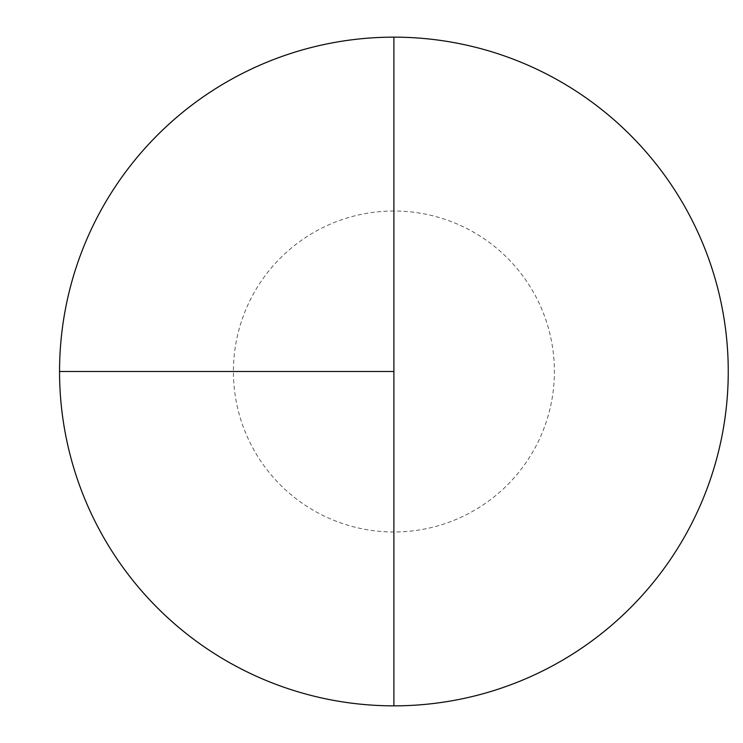 <?xml version="1.0" encoding="UTF-8"?>
<svg xmlns="http://www.w3.org/2000/svg" width="743" height="743" viewBox="0 0 743 743"><rect width="100%" height="100%" fill="white"/><g stroke="black" fill="none" stroke-linecap="round" stroke-linejoin="round"><path stroke-width="0.56" stroke-dasharray="3.71 2.79" d="M393.901 37.15A334.35 334.35 0 0 1 728.251 371.5A334.35 334.35 0 0 1 393.901 705.85L393.901 37.15A334.35 334.35 0 0 0 59.551 371.5A334.35 334.35 0 0 0 393.901 705.85A334.35 334.35 0 0 0 728.251 371.5A334.35 334.35 0 0 0 393.901 37.15A334.35 334.35 0 0 0 59.551 371.5A334.35 334.35 0 0 0 393.901 705.85A334.35 334.35 0 0 0 728.251 371.5A334.35 334.35 0 0 0 393.901 37.15A334.35 334.35 0 0 0 59.551 371.5A334.35 334.35 0 0 0 393.901 705.85M393.901 211.012A160.488 160.488 0 0 0 233.413 371.5A160.488 160.488 0 0 0 393.901 531.988A160.488 160.488 0 0 0 554.389 371.5A160.488 160.488 0 0 0 393.901 211.012"/><path stroke-width="1.11" d="M59.551 371.5L393.901 371.5L393.901 37.15A334.35 334.35 0 0 0 59.551 371.5A334.35 334.35 0 0 0 393.901 705.85A334.35 334.35 0 0 0 728.251 371.5A334.35 334.35 0 0 0 393.901 37.15L393.901 705.85"/></g></svg>
